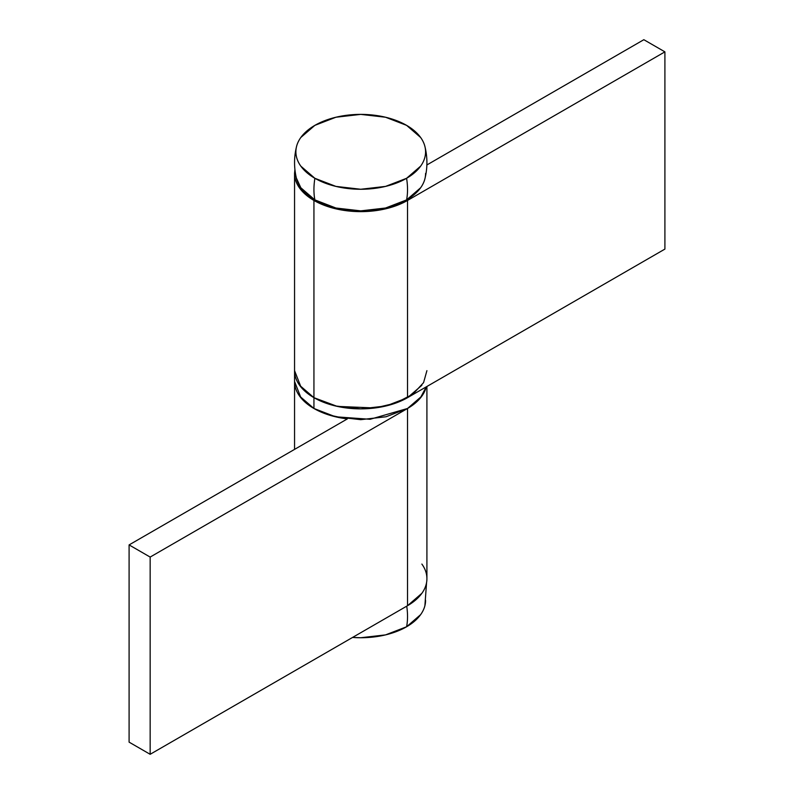 <?xml version="1.0" encoding="UTF-8"?>
<svg xmlns="http://www.w3.org/2000/svg" width="794" height="794" viewBox="0 0 794 794"><rect width="100%" height="100%" fill="white"/><g stroke="black" fill="none" stroke-linecap="round" stroke-linejoin="round"><path stroke-width="1.19" d="M346.998 419.113L346.998 418.845A66.18 38.211 180 0 1 313.938 408.483A66.18 38.211 180 0 1 294.614 383.085M426.914 370.659L423.569 382.648L412.84 394.211L395.561 403.144L374.887 407.977L337.271 406.389L313.938 397.675L301.015 387.125L294.554 370.659L294.554 381.467C294.554 386.529 296.231 391.402 299.596 396.087L313.938 408.483L335.534 416.79L370.093 419.292L407.53 408.483L420.175 398.26L426.249 386.867A66.18 38.211 180 0 1 407.53 408.483L150.155 557.07L129.094 544.912L347.385 418.885L129.094 544.912L129.094 742.142L129.094 544.912L150.155 557.07L150.155 754.3L129.094 742.142L150.155 754.3L150.155 557.07L407.53 408.483L407.53 605.703L150.155 754.3L407.53 605.703A66.18 38.211 0 0 0 426.914 578.687C426.914 573.625 425.237 568.752 421.872 564.068M346.998 418.845L329.173 415.044L313.938 408.483L299.596 396.087C296.231 391.402 294.554 386.529 294.554 381.467L301.015 397.933L313.938 408.483L313.938 397.675L313.938 408.483L335.405 416.761L360.734 419.669L386.063 416.761L407.53 408.483L407.53 605.703L421.872 593.317C425.237 588.632 426.914 583.759 426.914 578.687L426.914 386.489M407.53 408.483L421.872 396.087L426.259 386.857L421.872 396.087L407.53 408.483M296.509 178.571A64.84 37.437 0 0 0 314.881 199.899A66.18 38.211 -60 0 1 314.881 178.293A66.18 38.211 120 0 0 314.881 199.899A64.84 37.437 0 0 0 406.588 199.899A66.18 38.211 -120 0 0 407.53 189.647A66.18 38.211 -120 0 0 406.588 178.293A64.84 37.437 180 0 1 314.881 178.293A64.84 37.437 180 0 1 296.509 146.682A64.84 37.437 180 0 1 314.881 125.353A64.84 37.437 180 0 1 406.588 125.353A64.84 37.437 180 0 1 424.959 146.682A64.84 37.437 180 0 1 406.588 178.293A66.18 38.211 60 0 1 407.53 189.647A66.18 38.211 60 0 1 406.588 199.899A64.84 37.437 0 0 0 424.959 178.571M406.588 125.353L385.547 117.234L360.734 114.386L335.922 117.234L314.881 125.353L300.827 137.491C297.542 142.076 295.894 146.85 295.894 151.823C295.894 156.785 297.542 161.559 300.827 166.145L314.881 178.293L335.922 186.401L360.734 189.26L385.547 186.401L406.588 178.293L420.641 166.145C423.927 161.559 425.574 156.785 425.574 151.823C425.574 146.85 423.927 142.076 420.641 137.491L406.588 125.353M425.574 173.429C425.574 178.402 423.927 183.176 420.641 187.761L406.588 199.899L385.547 208.018L360.734 210.867L335.922 208.018L314.881 199.899L300.827 187.761L296.38 178.064M352.566 637.443A64.84 37.437 0 0 0 406.588 626.774A66.18 38.211 -120 0 0 407.53 616.511A66.18 38.211 -120 0 0 406.736 606.159A66.18 38.211 60 0 1 407.53 616.511A66.18 38.211 60 0 1 406.588 626.774L385.547 634.892L360.734 637.741L352.556 637.443M425.574 600.304C425.574 605.266 423.927 610.04 420.641 614.635L406.588 626.774A64.84 37.437 0 0 0 424.959 605.435M294.564 370.044A66.18 38.211 0 0 0 313.938 397.675L299.596 385.279C296.231 380.604 294.554 375.721 294.554 370.659C294.554 375.721 296.231 380.604 299.596 385.279L313.938 397.675L335.405 405.962L360.734 408.87L386.063 405.962L407.53 397.675L421.872 385.279M294.554 370.659L294.554 173.429C294.554 178.501 296.231 183.374 299.596 188.059L313.938 200.445L335.405 208.733L360.734 211.641L386.063 208.733L407.53 200.445L664.906 51.858L407.53 200.445L407.53 397.675L386.063 405.962L360.734 408.87L335.405 405.962L313.938 397.675A66.18 38.211 0 0 0 407.53 397.675L664.906 249.088L664.906 51.858L664.906 249.088L407.53 397.675L407.53 200.445A66.18 38.211 180 0 1 313.938 200.445L313.938 397.675L313.938 200.445A66.18 38.211 180 0 1 294.564 172.824M643.845 39.7L426.874 164.963L643.845 39.7L664.906 51.858L643.845 39.7M294.554 173.429L294.911 169.45M294.554 381.467L294.554 449.394M296.569 178.839C293.889 168.03 293.889 157.222 296.569 146.414M424.899 178.839C427.579 168.03 427.579 157.222 424.899 146.414M426.557 582.677L424.899 605.713"/></g></svg>
